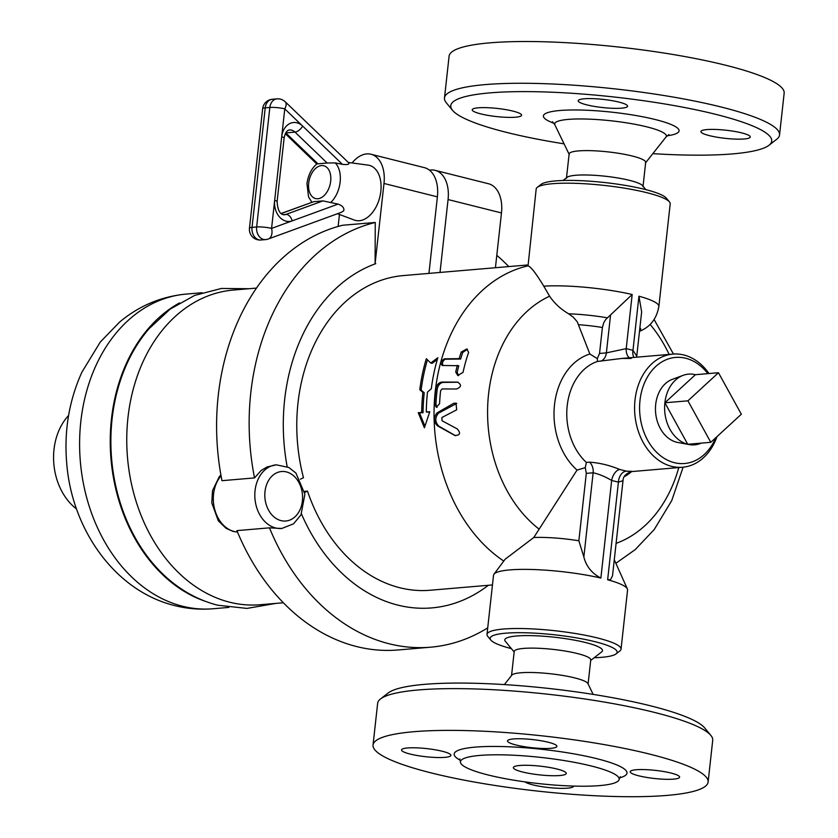 <?xml version="1.0" encoding="UTF-8"?>
<svg xmlns="http://www.w3.org/2000/svg" width="838" height="838" viewBox="0 0 838 838"><rect width="100%" height="100%" fill="white"/><g stroke="black" fill="none" stroke-linecap="round" stroke-linejoin="round"><path stroke-width="1.26" d="M563.031 180.495L567.106 177.321A38.506 6.327 6.3 0 1 592.078 175.173A38.506 6.327 6.3 0 1 629.736 180.411A38.506 6.327 6.3 0 1 642.568 185.659L645.847 189.639M564.058 143.843A161.462 26.544 6.3 0 1 452.53 110.323A161.462 26.544 6.3 0 1 533.754 91.688A161.462 26.544 6.3 0 1 716.155 114.45A161.462 26.544 6.3 0 1 769.001 145.257A161.462 26.544 6.3 0 1 652.844 153.647M584.191 98.79A24.836 4.085 6.3 0 1 611.698 100.591A24.836 4.085 6.3 0 1 627.568 106.206A24.836 4.085 6.3 0 1 621.566 108.165A24.836 4.085 6.3 0 1 594.058 106.363A24.836 4.085 6.3 0 1 578.189 100.749A24.836 4.085 6.3 0 1 584.191 98.79M480.771 113.884A24.836 4.085 6.3 0 1 472.213 109.778A24.836 4.085 6.3 0 1 486.836 107.673A24.836 4.085 6.3 0 1 513.045 111.129A24.836 4.085 6.3 0 1 521.592 115.235A24.836 4.085 6.3 0 1 506.98 117.341A24.836 4.085 6.3 0 1 480.771 113.884M741.735 132.907A24.836 4.085 6.3 0 1 750.282 137.003A24.836 4.085 6.3 0 1 735.67 139.108A24.836 4.085 6.3 0 1 709.451 135.651A24.836 4.085 6.3 0 1 700.903 131.556A24.836 4.085 6.3 0 1 715.516 129.45A24.836 4.085 6.3 0 1 741.735 132.907M566.446 178.316L569.138 153.962A38.506 6.327 6.3 0 1 591.796 150.693A38.506 6.327 6.3 0 1 632.428 156.057A38.506 6.327 6.3 0 1 645.679 162.404L642.987 186.759M769.001 145.257L776.7 139.265A168.553 27.706 -173.7 0 0 779.55 134.928A168.553 27.706 -173.7 0 0 721.539 107.107A168.553 27.706 -173.7 0 0 543.663 83.653A168.553 27.706 -173.7 0 0 444.486 97.941A168.553 27.706 -173.7 0 0 446.319 102.791L452.53 110.323M444.486 97.941L449.095 56.188A168.553 27.706 6.3 0 1 548.272 41.9A168.553 27.706 6.3 0 1 726.148 65.354A168.553 27.706 6.3 0 1 784.159 93.186L779.55 134.928M514.155 651.995L505.324 641.28A49.149 8.076 6.3 0 1 530.045 635.613A49.149 8.076 6.3 0 1 585.563 642.537A49.149 8.076 6.3 0 1 601.653 651.912L590.696 660.449M588.098 683.955L590.748 659.925A38.506 6.327 -173.7 0 0 577.497 653.567A38.506 6.327 -173.7 0 0 536.865 648.203A38.506 6.327 -173.7 0 0 514.218 651.472L511.557 675.501M522.514 771.976A26.617 4.379 6.3 0 1 513.359 767.587A26.617 4.379 6.3 0 1 540.29 766.162A26.617 4.379 6.3 0 1 566.258 773.432A26.617 4.379 6.3 0 1 550.597 775.684A26.617 4.379 6.3 0 1 522.514 771.976M710.886 735.45L704.674 727.918A161.462 26.544 -173.7 0 0 650.854 705.9A161.462 26.544 -173.7 0 0 492.964 683.955A161.462 26.544 -173.7 0 0 388.204 692.974L380.494 698.976A168.553 27.706 6.3 0 1 489.863 689.548A168.553 27.706 6.3 0 1 654.698 712.468A168.553 27.706 6.3 0 1 710.886 735.45A168.553 27.706 6.3 0 1 712.719 740.3L708.11 782.043A168.553 27.706 6.3 0 1 537.535 791.082A168.553 27.706 6.3 0 1 373.036 745.055A168.553 27.706 6.3 0 1 472.223 730.767A168.553 27.706 6.3 0 1 650.089 754.21A168.553 27.706 6.3 0 1 708.11 782.043M504.361 684.594L511.798 675.198A38.506 6.327 6.3 0 1 535.995 672.631A38.506 6.327 6.3 0 1 574.805 677.921A38.506 6.327 6.3 0 1 587.93 683.609L593.136 694.388M373.036 745.055L377.645 703.302A168.553 27.706 6.3 0 1 380.494 698.976M513.516 738.938A24.836 4.085 6.3 0 1 541.023 740.74A24.836 4.085 6.3 0 1 556.893 746.354A24.836 4.085 6.3 0 1 550.891 748.324A24.836 4.085 6.3 0 1 523.383 746.522A24.836 4.085 6.3 0 1 507.514 740.907A24.836 4.085 6.3 0 1 513.516 738.938M410.096 754.043A24.836 4.085 6.3 0 1 401.538 749.937A24.836 4.085 6.3 0 1 416.161 747.831A24.836 4.085 6.3 0 1 442.37 751.288A24.836 4.085 6.3 0 1 450.917 755.384A24.836 4.085 6.3 0 1 436.305 757.489A24.836 4.085 6.3 0 1 410.096 754.043M573.642 786.086A24.836 4.085 6.3 0 1 573.632 786.191A24.836 4.085 6.3 0 1 567.64 788.16A24.836 4.085 6.3 0 1 543.213 786.84A24.836 4.085 6.3 0 1 524.986 781.885M671.06 773.055A24.836 4.085 6.3 0 1 679.608 777.161A24.836 4.085 6.3 0 1 664.995 779.267A24.836 4.085 6.3 0 1 638.776 775.81A24.836 4.085 6.3 0 1 630.228 771.704A24.836 4.085 6.3 0 1 644.841 769.598A24.836 4.085 6.3 0 1 671.06 773.055M708.979 373.539A56.775 43.042 85.1 0 0 680.571 354.338A56.775 43.042 85.1 0 0 672.924 354.097A56.775 43.042 85.1 0 0 634.586 407.1A56.775 43.042 85.1 0 0 671.594 466.337A56.775 43.042 85.1 0 0 682.561 467.237A56.775 43.042 85.1 0 0 717.014 436.588M511.348 648.602A63.877 10.496 6.3 0 1 490.838 640.085A63.877 10.496 6.3 0 1 522.975 632.721A63.877 10.496 6.3 0 1 595.137 641.719A63.877 10.496 6.3 0 1 616.045 653.912L619.89 650.906A67.417 11.083 -173.7 0 0 621.031 649.178A67.417 11.083 -173.7 0 0 597.829 638.043A67.417 11.083 -173.7 0 0 526.673 628.668A67.417 11.083 -173.7 0 0 487.004 634.376L493.53 575.235A67.417 11.083 6.3 0 1 493.959 574.208A67.417 11.083 6.3 0 1 534.12 569.557A67.417 11.083 6.3 0 1 600.877 578.063C591.858 573.36 586.181 566.32 583.845 556.935L578.859 540.772L586.296 473.365L585.28 467.656L586.37 462.419A56.775 43.042 -94.9 0 1 567.211 405.728A56.775 43.042 -94.9 0 1 597.515 361.44L621.859 358.444L672.924 354.097M625.525 471.186C633.916 471.469 634.198 471.459 626.384 471.134L619.785 469.479C609.655 465.3 599.579 462.859 589.543 462.157L586.37 462.419M586.296 473.365L593.136 472.779C598.866 474.004 605.036 476.56 611.656 480.446L618.413 482.143L623.011 480.666C623.074 476.518 625.902 473.491 631.496 471.595L682.561 467.237M591.68 766.089A79.84 13.125 6.3 0 1 619.167 779.267A79.84 13.125 6.3 0 1 538.373 783.551A79.84 13.125 6.3 0 1 460.45 761.742A79.84 13.125 6.3 0 1 507.43 754.975A79.84 13.125 6.3 0 1 591.68 766.089M741.337 414.223L710.792 442.317L687.935 400.826L718.47 372.732L741.337 414.223M701.249 443.124A35.489 26.9 -94.9 0 1 689.035 444.559A35.489 26.9 -94.9 0 1 687.736 444.276L710.792 442.317M664.88 402.785A35.489 26.9 -94.9 0 1 683.127 375.351A35.489 26.9 -94.9 0 1 695.414 374.701L664.88 402.785A35.489 26.9 -94.9 0 0 687.736 444.276L664.88 402.785L687.935 400.826M695.414 374.701L718.47 372.732M689.035 444.559L677.722 442.454A32.357 24.532 -94.9 0 1 655.609 412.558A32.357 24.532 -94.9 0 1 672.348 379.342L683.127 375.351M327.145 163.022L335.19 162.907L342.47 164.363C347.068 164.814 349.237 164.395 348.985 163.096L285.234 101.796A10.643 5.248 133.9 0 1 284.773 108.877L302.654 126.077A17.745 13.45 85.1 0 0 281.683 136.845A7.102 1.163 6.3 0 1 284.124 138.019C285.234 132.771 287.025 130.1 289.519 129.984A10.643 8.066 -94.9 0 1 294.997 132.121L327.145 163.022L317.916 163.808L285.768 132.907A7.102 3.499 -46.1 0 0 285.768 132.907A10.643 8.066 85.1 0 0 285.758 132.886M311.841 202.262L308.531 196.836L306.97 183.658C308.122 175.215 311.39 168.648 316.774 163.976L317.916 163.808M262.661 108.699A10.643 10.643 0 0 1 272.34 99.261A10.643 8.066 -94.9 0 0 265.227 107.851A10.643 1.749 -173.7 0 0 262.661 108.699L249.462 228.219A10.643 1.749 6.3 0 1 252.039 227.37L265.227 107.851L269.846 107.463L256.648 226.983A10.643 1.749 6.3 0 1 271.575 228.397L274.665 200.439A17.745 13.45 85.1 0 0 292.19 220.865L271.575 228.397A10.643 6.798 69.9 0 1 268.307 238.987L341.349 212.307L343.727 210.778C344.428 207.95 342.553 205.729 338.081 204.105L322.965 200.89L313.737 201.675L281.055 213.512M348.336 162.467L368.05 165.107A28.387 17.912 104.1 0 1 380.578 193.295A28.387 17.912 104.1 0 1 359.324 220.719A28.387 17.912 104.1 0 1 354.264 220.038L337.442 213.732M287.162 466.682A175.655 133.169 -94.9 0 1 375.77 263.645L375.11 263.499L375.256 222.468L342.7 225.244A214.685 162.761 -94.9 0 0 221.965 480.687L254.522 477.911L261.037 470.589L267.102 466.923L276.372 464.839A31.938 24.208 85.1 0 0 254.962 498.715A31.938 24.208 85.1 0 0 281.798 528.474L293.541 523.823L300.978 514.867L304.896 494.211L295.887 472.999L288.764 467.457L276.372 464.839M375.11 263.499L383.993 183.459A31.938 20.154 -75.9 0 0 371.014 154.255A31.938 20.154 -75.9 0 0 352.065 162.96M339.453 214.486L338.133 226.449M375.77 263.645L375.152 263.499M428.941 273.387L437.394 196.867A31.938 20.154 -75.9 0 0 424.416 167.652L371.014 154.255M300.339 479.189L303.482 477.733A157.911 119.719 85.1 0 1 403.413 275.566L527.783 264.965M495.426 267.72L501.47 212.946A31.938 20.154 -75.9 0 0 488.491 183.742L435.09 170.334A31.938 20.154 -75.9 0 0 429.454 170.177M440.023 272.444L448.068 199.549A31.938 20.154 -75.9 0 0 435.09 170.334M496.787 255.318A214.685 162.761 -94.9 0 1 508.813 266.589M398.019 649.974A214.685 162.761 -94.9 0 1 236.913 530.622L269.469 527.846A214.685 162.761 -94.9 0 0 430.575 647.198L398.019 649.974M487.716 627.882A214.685 162.761 -94.9 0 1 430.575 647.198M488.345 585.291A175.655 133.169 -94.9 0 1 301.46 513.924M281.798 528.474L269.469 527.846M254.522 477.911A214.685 162.761 -94.9 0 1 375.256 222.468M304.697 492.43L307.494 491.131A157.911 119.719 85.1 0 0 430.229 590.245L492.461 584.934M307.494 491.131L304.54 491.382M597.515 361.44L597.316 358.643L589.858 354.024L577.267 321.802L573.339 317.246L568.646 313.8C560.884 309.316 554.536 303.45 549.613 296.202L543.757 286.156C536.069 273.45 530.831 266.683 528.034 265.845L536.173 189.053A67.417 11.083 6.3 0 1 537.305 187.324A67.417 11.083 6.3 0 1 581.059 183.553A67.417 11.083 6.3 0 1 646.988 192.719A67.417 11.083 6.3 0 1 669.468 201.916A67.417 11.083 6.3 0 1 670.201 203.854L658.867 306.488A67.417 11.083 6.3 0 0 638.944 296.212L641.646 311.893L636.765 356.077M430.711 363.032L437.845 357.721A157.911 119.719 85.1 0 0 431.319 388.738L427.506 392.048A157.911 119.719 85.1 0 0 426.301 412.013L429.758 411.72L424.405 427.799L418.235 412.705L421.692 412.411A157.911 119.719 -94.9 0 1 422.897 392.435L419.796 389.722A157.911 119.719 -94.9 0 1 426.322 358.706L430.711 363.032L432.073 363.367L437.342 359.45M256.512 288.083L233.383 290.053A157.911 119.719 85.1 0 0 126.768 437.488A157.911 119.719 85.1 0 0 229.706 602.218A157.911 119.719 85.1 0 0 260.199 604.732L283.328 602.763M275.88 603.391L246.99 608.409L217.754 605.225C200.586 600.825 184.831 592.707 170.481 580.87A157.481 119.394 -94.9 0 1 148.996 328.758L170.135 309.138L194.646 295.416L221.431 288.45L249.064 288.722M76.562 508.991A56.775 43.042 -94.9 0 1 68.59 415.491M179.521 302.916A157.911 119.719 85.1 0 0 110.993 458.973A157.911 119.719 85.1 0 0 204.943 601.171M715.694 437.803A53.223 40.35 -94.9 0 1 674.286 462.66A53.223 40.35 -94.9 0 1 643.615 385.103A53.223 40.35 -94.9 0 1 707.859 373.643M636.723 357.177L636.765 356.14L632.973 350.336A10.643 7.081 -69 0 0 633.905 357.417M638.944 296.212L632.973 350.336L626.206 348.639A10.643 6.285 -82.3 0 0 629.453 357.805M597.316 358.643L599.537 353.447L602.407 327.469L603.81 322.515L605.78 319.435L632.177 294.515L626.206 348.639L606.377 352.871A10.643 8.066 -94.9 0 1 600.699 361.168M658.867 306.488C656.709 318.44 650.539 326.6 640.337 330.968L639.499 331.293M600.877 578.063L611.656 480.446A10.643 6.013 108.3 0 1 619.785 469.479M623.011 480.666L612.505 575.853L610.598 579.571L607.644 579.76L618.413 482.143A10.643 7.353 99.2 0 1 626.384 471.134M487.004 634.376A67.417 11.083 -173.7 0 0 487.737 636.325L490.838 640.085M607.644 579.76A67.417 11.083 6.3 0 1 627.369 588.936A67.417 11.083 6.3 0 1 627.568 590.036L621.031 649.178M585.28 467.656L577.036 470.076L533.775 537.514A46.132 7.584 6.3 0 1 578.859 540.772M669.468 201.916L666.357 198.145A63.877 10.496 -173.7 0 0 645.071 189.44A63.877 10.496 -173.7 0 0 582.599 180.757A63.877 10.496 -173.7 0 0 541.159 184.329L537.305 187.324M616.045 653.912A63.877 10.496 6.3 0 1 594.173 657.736M437.048 407.331L435.928 404.314A156.13 118.368 -94.9 0 1 437.153 389.607C437.918 385.354 439.908 382.956 443.124 382.4L458.177 382.222M456.448 389.021L442.171 388.926L440.61 390.707A157.397 119.331 85.1 0 0 439.583 403.686L436.336 407.299L434.587 403.979A157.911 119.719 -94.9 0 1 435.823 389.272C436.588 385.009 438.578 382.61 441.773 382.065L457.412 382.118C461.811 384.642 461.487 386.947 456.448 389.021M441.93 417.502L442.024 420.739L457.328 428.951C460.942 433.288 460.083 435.446 454.741 435.414L437.446 425.809C433.602 421.744 433.476 417.429 437.08 412.862L453.672 403.329L456.029 403.141L456.668 409.834L441.93 417.502M455.6 435.729L438.819 426.154C434.964 422.09 434.828 417.774 438.431 413.197L456.762 403.403M442.831 365.504L442.391 362.676L443.784 360.214L445.366 359.23L460.638 359.031A151.636 114.963 -94.9 0 1 462.754 352.41L467.478 349.257M458.596 375.613L457.192 372.47A151.636 114.963 -94.9 0 1 458.784 365.714L442.066 365.473M442.579 365.525C440.013 363.483 440.61 361.251 444.381 358.821L459.151 358.654A153.564 116.419 -94.9 0 1 461.256 352.033L466.745 348.975L468.631 352.337A150.023 113.738 85.1 0 0 463.037 372.376L457.81 375.508L455.725 372.103A153.564 116.419 -94.9 0 1 457.307 365.347M459.151 358.654L460.638 359.031M419.796 389.722L421.126 390.058A156.13 118.368 -94.9 0 1 427.453 359.827M422.897 392.435L424.238 392.771L421.126 390.058M426.301 412.013L429.59 412.191M421.692 412.411L423.033 412.746A156.13 118.368 -94.9 0 1 424.238 392.771M418.235 412.705L423.033 412.746M424.897 426.144L419.576 413.04M493.959 574.208L505.178 559.187L533.775 537.514M552.514 121.72L554.882 124.831A56.167 9.228 6.3 0 1 585.154 119.017A56.167 9.228 6.3 0 1 647.009 126.905A56.167 9.228 6.3 0 1 665.948 137.086L668.934 134.562M667.163 135.787A68.255 11.219 -173.7 0 0 655.599 119.614A68.255 11.219 -173.7 0 0 566.897 110.092A68.255 11.219 -173.7 0 0 553.981 123.301M619.544 777.874A86.943 14.288 -173.7 0 0 597.065 758.736A86.943 14.288 -173.7 0 0 490.335 746.459A86.943 14.288 -173.7 0 0 460.387 760.296M308.688 183.093A16.917 10.674 104.1 0 1 326.757 167.328A16.917 10.674 104.1 0 1 323.583 196.061A16.917 10.674 104.1 0 1 308.688 183.093M330.821 202.419A23.988 15.136 -75.9 0 0 335.19 162.907M281.149 213.585L313.737 201.675M285.768 132.907L294.997 132.121A7.102 3.499 -46.1 0 0 302.654 126.077L342.47 164.363M272.34 99.261L276.949 98.863A10.643 8.066 85.1 0 0 269.846 107.463A10.643 1.749 -173.7 0 1 284.773 108.877L274.665 200.439A7.102 1.163 6.3 0 1 277.106 201.602L284.124 138.019M338.081 204.105L292.19 220.865A7.102 4.536 -110.1 0 0 285.905 214.434A10.643 8.066 -94.9 0 1 284.302 214.79C280.081 214.706 277.682 210.317 277.106 201.602M322.965 200.89L285.905 214.434L283.118 214.664M249.462 228.219A10.643 10.643 0 0 0 260.953 239.993A10.643 8.066 -94.9 0 1 252.039 227.37L256.648 226.983A10.643 8.066 85.1 0 0 265.562 239.595A10.643 10.643 0 0 0 268.307 238.987M437.394 196.867L383.993 183.459M448.068 199.549L501.47 212.946M237.5 532.036A31.938 24.208 -94.9 0 1 234.127 531.502A31.938 24.208 -94.9 0 1 214.413 508.257A31.938 24.208 -94.9 0 1 221.043 475.848M281.002 520.618A24.836 18.834 -94.9 0 1 265.363 489.162A24.836 18.834 -94.9 0 1 290.053 473.334A24.836 18.834 -94.9 0 1 302.026 503.366A24.836 18.834 -94.9 0 1 281.002 520.618M528.034 265.845A157.911 119.719 85.1 0 0 434.723 396.982A157.911 119.719 85.1 0 0 503.774 561.072M182.537 606.23A157.911 119.719 85.1 0 0 213.041 608.755C200.167 609.823 187.44 608.786 174.859 605.633C114.953 591.083 71.932 529.459 66.736 463.529C63.95 431.151 69.009 400.7 81.904 372.166L100.246 342.103L119.52 322.148C139.014 305.818 161.252 296.463 186.225 294.075A157.911 119.719 85.1 0 0 79.61 441.5A157.911 119.719 85.1 0 0 182.537 606.23M610.546 315.119L606.377 352.871L599.537 353.447M624.268 476.728A64.756 49.096 85.1 0 0 631.58 471.585M616.087 543.359A129.523 98.193 85.1 0 0 678.78 467.562M669.143 354.422A129.523 98.193 85.1 0 0 650.12 324.421M583.845 556.935L593.136 472.779A10.643 8.066 85.1 0 0 589.543 462.157M589.858 354.024A64.756 49.096 85.1 0 0 554.505 404.785A64.756 49.096 85.1 0 0 577.036 470.076M578.807 324.715A46.132 7.584 6.3 0 1 602.407 327.469M543.757 286.156A67.417 11.083 6.3 0 1 632.177 294.515M441.773 382.065L443.124 382.4M435.823 389.272L437.153 389.607M434.587 403.979L435.928 404.314M437.446 425.809L438.819 426.154M437.08 412.862L438.431 413.197M453.672 403.329L455.149 403.696M455.725 372.103L457.192 372.47M461.256 352.033L462.754 352.41M444.381 358.821L445.753 359.167M639.897 327.773A51.935 8.537 6.3 0 1 639.52 331.157M568.646 313.8A51.935 8.537 6.3 0 1 607.477 317.822M549.613 296.202A129.523 98.193 85.1 0 0 487.737 404.848A129.523 98.193 85.1 0 0 539.243 529.228M645.407 163.033L665.948 137.086M569.274 154.621L554.882 124.831M619.167 779.267L620.392 776.679M459.811 758.945L460.45 761.742M316.774 163.976L285.308 133.724M260.953 239.993L265.562 239.595M285.234 101.796A10.643 10.643 0 0 0 276.949 98.863M237.51 532.067L233.163 531.428L226.103 528.349L218.299 520.796L211.794 502.905L212.496 490.733L219.273 476.707L220.897 474.978M213.041 608.755L228.879 607.403M186.225 294.075L202.052 292.724M631.14 358.465L621.859 358.444M614.285 559.763L627.369 588.936M615.867 563.304L635.225 549.592L654.206 529.564L671.699 500.684L683.117 467.185M673.469 354.055L654.122 319.561"/></g></svg>
